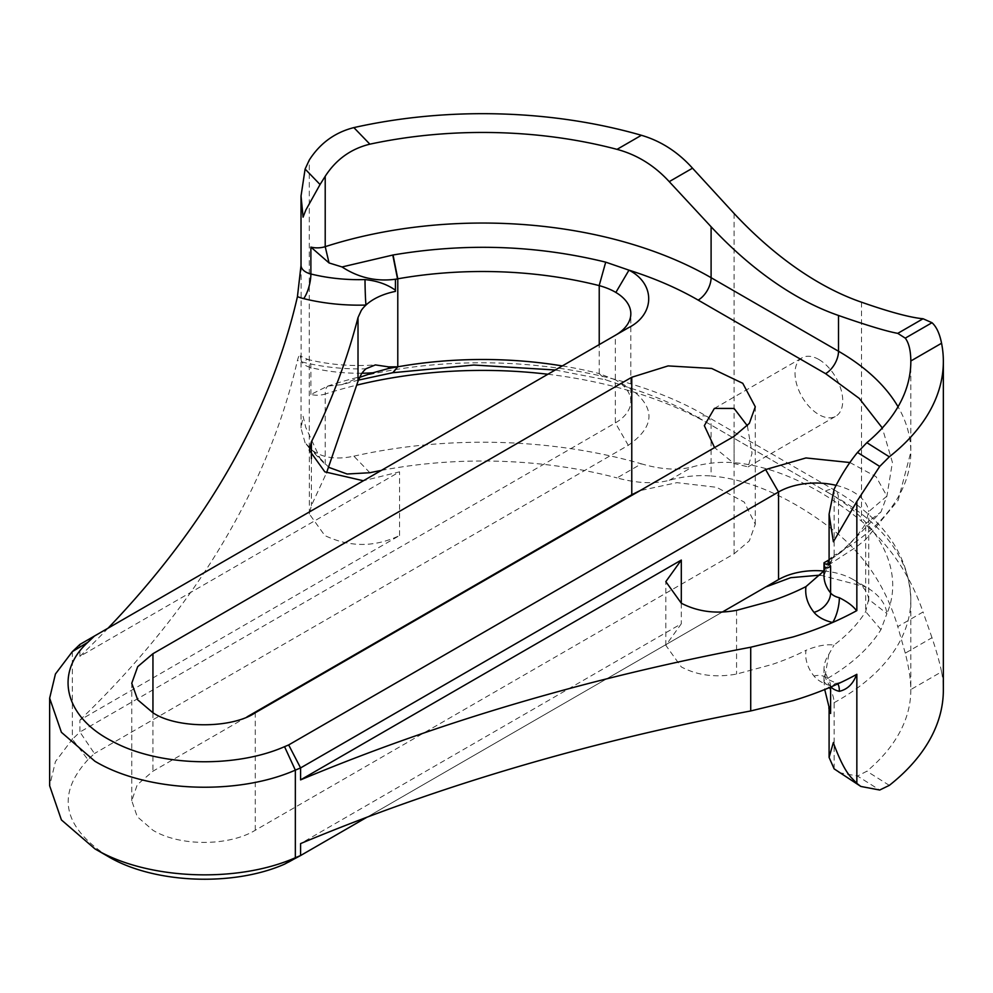 <?xml version="1.0" encoding="UTF-8"?>
<svg xmlns="http://www.w3.org/2000/svg" width="993" height="993" viewBox="0 0 993 993"><rect width="100%" height="100%" fill="white"/><g stroke="black" fill="none" stroke-linecap="round" stroke-linejoin="round"><path stroke-width="0.74" stroke-dasharray="4.96 3.72" d="M361.936 373.244A121.94 70.404 180 0 1 310.883 367.584A16.26 9.384 180 0 1 305.794 365.585A16.26 9.384 180 0 1 301.028 358.957A16.26 9.384 180 0 1 301.127 357.89L298.682 356.363L297.441 360.347A34.544 19.947 0 0 0 303.697 362.358A140.224 80.967 0 0 0 365.945 368.788M837.707 683.929A18.296 5.499 102.9 0 0 836.702 683.308L836.702 683.308A18.296 5.499 102.9 0 0 832.63 686.2A34.544 19.947 0 0 1 820.926 681.769A34.544 19.947 0 0 1 814.012 676.059A89.42 51.624 0 0 1 805.981 650.303A214.414 123.79 180 0 1 771.909 664.528L736.57 674.061C715.767 677.834 697.347 675.451 681.297 666.924L665.831 645.351L681.31 623.778L300.581 843.591M369.88 472.73L353.868 456.159C334.976 460.218 320.118 457.475 309.282 447.942L305.112 442.841L320.056 458.307L305.794 427.486L303.088 416.29L301.028 428.343L301.028 358.957L300.209 355.891L308.078 359.528A18.296 5.871 103.9 0 0 303.697 362.358M305.112 442.841L301.028 428.343M320.056 458.307L328.857 467.38M818.877 359.503A33.737 19.475 -120 0 0 802.009 357.828A33.737 19.475 -120 0 0 796.845 384.862A33.737 19.475 -120 0 0 818.877 414.59A33.737 19.475 -120 0 0 835.746 416.266A33.737 19.475 -120 0 0 840.922 389.231A33.737 19.475 -120 0 0 818.877 359.503M747.357 425.811L752.049 453.18L748.101 466.859L734.1 463.545L714.563 447.607M72.365 651.619L72.365 739.239L55.434 761.606L49.65 785.786M108.076 628.172A1625.851 938.67 180 0 1 79.924 656.373L399.546 471.836L363.388 480.761M79.924 656.373L79.924 644.42L615.35 335.299L615.35 422.919L79.924 732.04L94.447 753.526L87.967 759.682L72.365 739.239A1625.851 938.67 0 0 0 79.924 732.04L79.924 720.099L399.546 535.55C374.646 547.379 349.735 547.379 324.823 535.55L309.357 513.989L311.38 505.598L326.56 472.792M87.967 759.682C56.129 794.524 62.745 826.735 107.827 856.314M734.1 436.324L734.1 553.809L255.263 830.26C228.626 846.446 179.584 846.446 152.947 830.26L137.257 816.705L131.759 800.73L137.257 784.743L152.947 771.189L247.009 716.884M823.867 571A52.84 30.51 180 0 1 853.272 579.589A52.84 30.51 180 0 1 868.652 599.3L886.91 613.587L880.965 629.636C868.726 649.087 849.747 666.03 824.004 680.441L824.711 689.539M853.272 579.589L866.206 587.049C878.706 594.447 885.607 603.285 886.91 613.587C905.033 571.633 879.699 521.027 825.58 491.138A18.296 10.563 120 0 1 834.716 490.232L707.314 416.675A18.296 10.563 -60 0 1 711.1 425.041L711.1 475.97A304.851 176.009 60 0 1 838.514 534.383C866.827 558.277 886.588 589.023 897.771 626.608L923.056 611.998C910.358 575.319 889.84 545.02 861.502 521.114A304.851 176.009 -120 0 0 734.1 462.701C720.359 461.608 706.495 462.999 692.518 466.884C677.996 470.57 660.953 469.565 641.404 463.83L617.025 477.918C636.935 483.318 654.337 484.125 669.232 480.327C683.383 476.33 697.347 474.877 711.1 475.97M325.207 464.401L325.207 394.035A16.26 9.384 180 0 1 310.883 394.469L327.702 386.091L342.039 384.626L358.336 380.12M342.039 384.626L359.416 377.427M555.261 369.992L605.705 379.822L628.966 387.642C654.499 395.723 677.561 405.703 698.166 417.581A18.296 10.563 -60 0 1 707.314 416.675C609.69 358.758 448.464 345.974 328.509 385.843L327.702 386.091M880.965 629.636L865.673 611.614L865.673 523.634A214.414 123.79 180 0 1 833.996 557.11L828.832 560.784L824.004 562.77M823.991 570.851L833.996 557.11M868.652 599.3L865.673 611.614A214.414 123.79 180 0 1 833.996 645.09C826.511 644.01 817.165 645.748 805.981 650.303M830.942 686.933A16.26 9.384 180 0 1 830.607 686.548A71.136 41.073 180 0 1 823.991 669.257A71.136 41.073 180 0 1 828.832 654.375L833.996 645.09M828.832 654.375L823.991 681.881C830.272 687.752 833.661 694.69 834.145 702.672L834.145 768.867M838.837 772.591L857.493 776.029L879.699 790.031M941.563 671.802C939.639 662.393 936.449 651.036 932.005 637.729L905.268 653.158C908.856 667.308 910.705 679.435 910.829 689.552L941.563 671.802A279.443 161.338 180 0 1 943.35 690.011M932.005 637.729L923.056 611.998M301.003 265.901L301.127 264.312A16.26 9.384 0 0 0 301.028 265.367M79.924 720.099A1625.851 938.67 0 0 0 297.441 360.347M353.868 456.159A355.655 205.34 180 0 1 641.404 463.83M381.337 470.409A323.135 186.56 180 0 1 617.025 477.918M905.268 653.158L897.771 626.608M910.829 689.552A246.922 142.558 180 0 1 910.829 690.011A246.922 142.558 180 0 1 866.852 771.226L857.493 776.029M734.1 553.809L749.33 540.862L755.288 524.279L744.266 502.098L716.611 487.302L676.941 482.648L640.026 490.629M829.093 559.853L842.585 551.127L880.965 511.966L886.91 496.103L892.409 462.39L882.318 427.958M820.268 575.108L866.206 587.049M288.665 862.42L765.615 587.049M628.284 445.311L615.35 422.919A52.84 30.51 0 0 0 630.828 401.346A52.84 30.51 0 0 0 615.859 380.071L628.966 387.642C655.852 406.969 655.628 426.196 628.284 445.311L94.447 753.526M615.859 380.071L599.176 373.579L605.705 379.822M562.299 365.921A290.626 167.792 180 0 1 599.176 373.579M367.062 817.152L722.283 612.073M849.934 462.539L876.049 476.677L886.91 496.103L868.652 511.68L865.673 523.634L880.965 511.966M615.461 335.224A52.84 30.51 180 0 1 615.35 335.299L628.284 327.827L615.35 335.299M836.032 485.329A52.84 30.51 180 0 1 868.652 511.68M395.425 291.396L395.437 279.232M310.883 394.469L310.883 367.584A18.296 5.871 103.9 0 0 308.078 359.528C329.564 364.779 351.994 366.578 375.354 364.928M301.127 357.89L301.127 264.312M309.282 447.942L309.282 160.034M823.991 681.421L823.991 669.257L828.274 679.535A18.296 13.542 141.2 0 1 830.607 686.548L830.607 687.082M829.093 709.474A16.26 9.384 180 0 1 834.145 702.672A246.922 142.558 180 0 0 910.829 599.412C908.856 554.901 883.485 518.507 834.716 490.232A18.296 10.563 120 0 1 838.514 498.61A246.922 142.558 180 0 1 910.829 599.412L910.829 690.011M834.145 489.127L834.145 555.323A16.26 9.384 0 0 0 829.093 562.125M399.546 535.55L399.546 471.836M736.57 610.335L736.57 674.061M255.263 830.26L255.263 712.775M328.509 385.843L329.043 385.731C326.573 386.215 325.294 388.983 325.207 394.035A323.135 186.56 180 0 1 357.008 385.073M547.888 374.249A323.135 186.56 180 0 1 711.1 425.041L838.514 498.61L838.514 534.383M861.502 302.195L861.502 521.114M734.1 213.495L734.1 462.701M669.232 480.327L692.518 466.884M828.721 564.309L830.334 563.701L834.145 555.323A246.922 142.558 0 0 0 856.847 541.024A246.922 142.558 0 0 0 910.829 452.063A246.922 142.558 0 0 0 898.032 406.758M698.166 417.581L825.58 491.138M311.38 458.654L311.38 505.598M681.31 603.21L681.31 623.778M152.947 712.775L152.947 771.189M599.226 373.591L599.226 344.608M828.832 560.784A71.136 41.073 0 0 0 823.991 575.667L827.69 566.134M841.99 681.93L836.689 683.308L828.274 679.535A18.296 13.542 141.2 0 0 814.012 676.059M889.306 785.376L866.852 771.226M714.364 408.433L802.009 357.828M748.101 466.859L835.746 416.266M828.274 565.191L856.847 546.609L865.573 539.571L898.181 500.211L910.829 452.063L910.829 361.452M755.288 524.279L755.288 406.795M309.344 513.989L309.344 450.263M665.831 645.351L665.831 582.047M831.029 559.295L842.585 551.127M630.828 401.346L630.828 313.726M131.759 800.73L131.759 683.246M868.751 601.175L868.751 513.53M308.389 447.049L324.19 463.408"/><path stroke-width="1.49" d="M856.847 674.297L856.847 783.415L860.832 786.444L834.145 768.867L829.093 757.411L833.363 742.528L833.859 744.117C840.326 761.507 846.458 773.001 852.242 778.574L856.847 783.415L856.847 674.297A279.443 161.338 180 0 1 856.562 674.458C853.31 683.73 847.575 689.353 839.358 691.327A18.296 5.499 102.9 0 0 837.707 683.929M823.991 570.851L805.981 586.59A89.42 51.624 180 0 0 814.012 612.333A34.544 19.947 180 0 0 820.926 618.043A34.544 19.947 180 0 0 832.63 622.487A18.296 5.499 102.9 0 0 839.358 597.736C847.575 601.87 853.297 606.202 856.562 610.745A279.443 161.338 180 0 1 832.63 622.487A279.443 161.338 180 0 1 793.109 636.935L750.72 647.225L750.72 710.951L793.109 700.648A279.443 161.338 180 0 0 832.63 686.2A279.443 161.338 180 0 0 841.99 681.93A279.443 161.338 180 0 0 856.562 674.458L856.847 674.781M363.388 480.761L324.823 471.836L309.344 450.263L311.38 441.873C331.612 401.023 347.153 359.578 358.014 317.549L361.266 310.461A56.899 32.856 180 0 1 365.945 305.062A140.224 80.967 180 0 1 303.697 298.632A34.544 19.947 180 0 1 297.441 296.622L301.028 265.367A16.26 9.384 0 0 0 305.794 271.995A16.26 9.384 0 0 0 310.883 273.994L310.883 247.108L329.043 262.934L342.039 266.956C358.448 277.692 376.248 281.776 395.437 279.232L395.425 291.396A56.899 32.856 180 0 0 365.945 305.062A18.296 0.757 88.3 0 1 365.014 279.579C377.129 280.82 387.27 284.37 395.437 290.229M301.028 265.367L301.028 195.969L303.088 217.169L305.794 210.106L320.056 184.512L305.112 169.046L309.282 160.034C320.056 143.228 334.914 132.429 353.868 127.6L369.88 144.171C350.939 148.789 336.044 159.501 325.207 176.307L320.056 184.512M301.028 195.969L305.112 169.046M714.563 447.607L704.335 425.637L714.364 408.433L734.1 408.446L747.357 425.811M722.283 612.073L778.549 579.589L778.549 491.969L300.581 767.924A1625.851 938.67 0 0 0 295.343 770.121C236.52 796.051 146.157 792.042 94.894 761.234L61.405 732.3L49.65 698.178L49.65 785.786L61.405 819.92L94.894 848.841C146.157 879.661 236.52 883.671 295.343 857.741L300.581 855.544L367.062 817.152M49.65 698.178L55.434 673.999L72.365 651.619A1625.851 938.67 180 0 0 79.924 644.42L94.447 636.041L87.967 642.198L72.365 651.619M857.493 452.436C848.854 463.061 841.071 475.287 834.145 489.127L829.093 514.175L833.363 541.756L856.847 501.465L879.711 466.437L857.493 452.436L866.852 442.667A246.922 142.558 0 0 0 910.829 361.452A246.922 142.558 0 0 0 910.829 360.993C910.73 350.566 908.868 342.945 905.268 338.141L932.005 322.713C936.449 326.722 939.639 333.574 941.563 343.243L910.829 360.993M750.72 710.951C588.7 741.622 438.658 785.835 300.581 843.591L300.581 855.544L284.544 864.158C232.685 887.01 153.021 883.472 107.827 856.314L94.894 848.841M805.981 586.59A214.414 123.79 180 0 1 771.909 600.802L736.57 610.335C716.226 614.133 697.806 611.762 681.297 603.21L665.819 581.637L681.31 560.064L300.581 779.877C438.645 722.11 588.7 677.896 750.72 647.225M255.263 712.775C231.63 728.763 176.593 728.763 152.947 712.775L137.704 699.829L131.759 683.246L137.704 666.651L152.947 653.704L631.771 377.253L668.115 365.908L711.671 368.453L742.776 383.31L755.288 406.795L749.33 423.378L734.1 436.324L255.263 712.775M388.337 368.564A290.626 167.792 180 0 1 397.535 366.839L388.536 366.851L388.337 368.564L372.921 372.797A121.94 70.404 180 0 1 361.936 373.244M388.536 366.851L375.354 364.915L365.945 368.788A56.899 32.856 180 0 0 361.266 374.175L358.014 381.262L358.014 317.549M395.425 279.418L397.783 278.81L397.783 366.802L392.781 372.71L473.847 365.027L555.261 369.992M358.336 380.12L392.781 372.71M359.416 377.427L372.921 372.797M824.711 689.539L830.607 713.433A16.26 9.384 180 0 1 829.093 709.474L828.845 707.699M860.832 786.444L879.711 790.031L889.306 785.376A279.443 161.338 180 0 0 943.35 690.011L943.35 361.452A279.443 161.338 0 0 0 941.563 343.243M866.852 442.667L889.306 456.817A279.443 161.338 0 0 0 943.35 361.452M889.306 456.817L879.711 466.437M856.847 610.583L856.847 501.465L856.847 610.583A279.443 161.338 180 0 1 856.562 610.745L856.847 610.099M923.056 318.753L897.771 333.363C886.774 331.377 867.013 325.419 838.514 315.476A304.851 176.009 60 0 1 711.1 226.764L669.232 181.645C654.424 165.508 637.022 154.747 617.025 149.36L641.404 135.284C660.866 140.994 677.909 151.954 692.518 168.189L734.1 213.495A304.851 176.009 -120 0 0 861.502 302.195C889.629 312.038 910.147 317.549 923.056 318.753L932.005 322.713M297.441 296.622A1625.851 938.67 180 0 1 108.076 628.172M641.404 135.284A355.655 205.34 0 0 0 353.868 127.6M328.857 467.38L347.128 474.009L369.88 472.73A323.135 186.56 180 0 1 381.337 470.409M617.025 149.36A323.135 186.56 0 0 0 369.88 144.171M897.771 333.363L905.268 338.141M326.56 472.792L358.014 381.262M284.544 864.158L295.343 857.741L295.343 770.121L284.544 746.674L288.665 744.936L300.581 767.924L300.581 779.877M828.721 564.309L823.991 563.813L824.004 562.77L823.991 563.813C824.513 568.48 826.71 569.237 830.607 566.072A16.26 9.384 0 0 1 829.093 562.125L829.093 514.175M640.026 490.629L631.771 494.737L631.771 377.253M711.1 226.764L711.1 277.692A18.296 10.563 -60 0 1 698.166 300.097C677.561 288.218 654.499 278.239 628.966 270.158L605.705 262.152C536.294 245.134 465.419 242.751 393.054 254.99L342.039 266.956M882.318 427.958L859.23 398.379L825.58 373.653L698.166 300.097M824.004 562.77L829.093 559.853M284.544 746.674C234.224 768.781 157.614 766.298 111.886 741.076C64.57 716.859 53.957 672.981 87.967 642.198M247.009 716.884L631.771 494.737M823.867 571A52.84 30.51 180 0 0 778.549 579.589L765.615 587.049L790.713 577.69L820.268 575.108M393.054 372.66L397.783 366.802A290.626 167.792 180 0 1 562.299 365.921M599.226 344.608L599.226 285.612C605.867 287.461 611.403 289.745 615.859 292.451L628.966 270.158C655.579 283.7 655.219 314.496 628.284 327.827L94.447 636.041M288.665 744.936L765.615 469.565L805.968 457.947L849.934 462.539M599.226 285.612L599.176 285.599A290.626 167.792 0 0 0 397.783 278.81L393.054 254.99M392.781 255.04L397.535 278.859A290.626 167.792 0 0 0 395.437 279.232M615.859 292.451A52.84 30.51 180 0 1 630.828 313.726A52.84 30.51 180 0 1 615.461 335.224M765.615 469.565L778.549 491.969A52.84 30.51 180 0 1 836.032 485.329M839.358 691.327A16.26 9.384 180 0 1 833.859 689.229A16.26 9.384 180 0 1 830.942 686.933M823.991 563.503L823.991 575.667A71.136 41.073 0 0 0 830.607 592.958A16.26 9.384 0 0 0 833.859 595.639A16.26 9.384 0 0 0 839.358 597.736M303.697 298.632A18.296 5.871 103.9 0 0 310.883 273.994A121.94 70.404 0 0 0 365.014 279.579M830.607 687.082L830.607 713.433M814.012 612.333A18.296 13.542 141.2 0 0 830.607 592.958L830.607 566.072M357.008 385.073A323.135 186.56 180 0 1 547.888 374.249M310.883 247.108A16.26 9.384 0 0 0 325.207 246.674L325.207 176.307M692.518 168.189L669.232 181.645M838.514 315.476L838.514 351.249L711.1 277.692A323.135 186.56 0 0 0 325.207 246.674L329.043 262.934M898.032 406.758A246.922 142.558 0 0 0 838.514 351.249A18.296 10.563 -60 0 1 825.58 373.653M311.38 441.873L311.38 458.654M681.31 560.064L681.31 603.21M152.947 653.704L152.947 712.775M605.705 262.152L599.176 285.599M829.093 757.411L829.093 709.474M829.093 562.125L828.274 565.191"/></g></svg>
